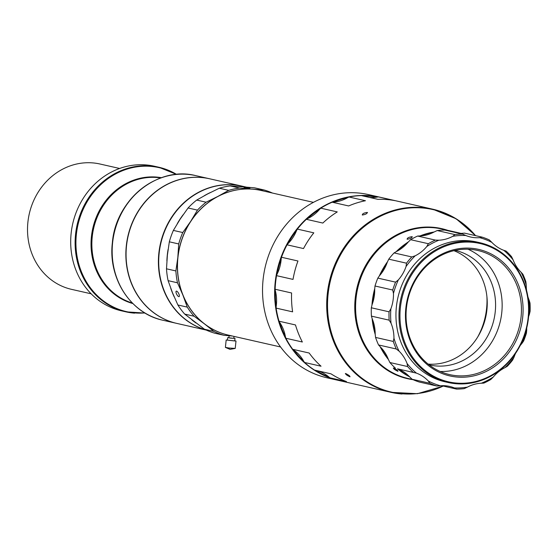 <?xml version="1.0" encoding="UTF-8"?>
<svg xmlns="http://www.w3.org/2000/svg" width="558" height="558" viewBox="0 0 558 558"><rect width="100%" height="100%" fill="white"/><g stroke="black" fill="none" stroke-linecap="round" stroke-linejoin="round"><path stroke-width="0.84" d="M234.792 340.729L235.999 341.043L235.225 348.408L228.954 348.018L225.397 347.369L226.171 340.01L227.42 339.955M477.704 336.997A68.585 61.833 102.8 0 0 486.597 308.518A68.585 61.833 102.8 0 0 486.897 296.528M497.527 364.248A64.881 58.492 102.8 0 0 512.788 273.804A64.881 58.492 102.8 0 0 431.013 261.088A64.881 58.492 102.8 0 0 415.752 351.526A64.881 58.492 102.8 0 0 497.527 364.248M496.369 363.146A63.647 57.376 102.8 0 0 520.544 298.607A63.647 57.376 102.8 0 0 477.843 250.486A63.647 57.376 102.8 0 0 431.125 261.953A63.647 57.376 102.8 0 0 406.949 326.486A63.647 57.376 102.8 0 0 449.65 374.613A63.647 57.376 102.8 0 0 496.369 363.146M427.909 256.275A70.936 63.954 102.8 0 0 411.218 355.153A70.936 63.954 102.8 0 0 500.631 369.061A70.936 63.954 102.8 0 0 517.315 270.177A70.936 63.954 102.8 0 0 427.909 256.275M427.212 255.613A71.675 64.623 102.8 0 0 399.988 328.292A71.675 64.623 102.8 0 0 448.074 382.488A71.675 64.623 102.8 0 0 500.693 369.577A71.675 64.623 102.8 0 0 527.924 296.898A71.675 64.623 102.8 0 0 479.831 242.702A71.675 64.623 102.8 0 0 427.212 255.613M440.213 371.489A63.647 57.376 102.8 0 0 477.076 358.759A63.647 57.376 102.8 0 0 501.921 299.625A63.647 57.376 102.8 0 0 467.988 249.224M479.831 242.702L476.811 242.012A71.675 64.623 102.8 0 0 424.192 254.922A71.675 64.623 102.8 0 0 396.961 327.609A71.675 64.623 102.8 0 0 445.054 381.805L448.074 382.488M429.123 364.876A58.702 52.919 102.8 0 0 429.367 364.932A58.702 52.919 102.8 0 0 472.459 354.358A58.702 52.919 102.8 0 0 494.758 294.833A58.702 52.919 102.8 0 0 455.37 250.451A58.702 52.919 102.8 0 0 455.126 250.396M428.139 364.102A58.702 52.919 102.8 0 0 464.116 352.461A58.702 52.919 102.8 0 0 486.932 296.842A58.702 52.919 102.8 0 0 453.905 250.675M411.811 256.945L415.173 255.808A37.072 33.424 102.8 0 0 421.457 251.791A37.072 33.424 102.8 0 0 426.877 246.434L428.335 243.713L410.604 239.689L408.107 242.172A37.072 33.424 -77.2 0 1 407.577 242.8A37.072 33.424 -77.2 0 1 402.688 247.522A37.072 33.424 -77.2 0 1 397.108 251.191A37.072 33.424 -77.2 0 1 396.403 251.546L394.081 252.92L411.811 256.945A77.855 70.189 102.8 0 0 406.489 263.188L388.759 259.163L387.287 262.232A37.072 33.424 -77.2 0 1 387.008 263.027A37.072 33.424 -77.2 0 1 380.082 275.031A76.376 68.857 -77.2 0 1 387.008 263.027M242.2 186.184A74.151 66.848 102.8 0 0 242.046 186.149A74.151 66.848 102.8 0 0 233.356 184.831A74.151 66.848 102.8 0 0 159.825 246.559A74.151 66.848 102.8 0 0 205.881 329.904M242.046 186.149L209.717 178.804A74.151 66.848 102.8 0 0 201.026 177.486A74.151 66.848 102.8 0 0 127.161 241.084A74.151 66.848 102.8 0 0 176.865 323.417L206.314 330.106M176.76 323.389A74.151 66.848 -77.2 0 1 176.656 323.368A74.151 66.848 -77.2 0 1 126.303 245.862A74.151 66.848 -77.2 0 1 200.817 177.437A74.151 66.848 -77.2 0 1 209.508 178.755A74.151 66.848 -77.2 0 1 209.613 178.776M145.108 313.087L125.906 311.838L121.491 310.834A74.151 66.848 -77.2 0 1 71.138 233.328A74.151 66.848 -77.2 0 1 145.652 164.903A74.151 66.848 -77.2 0 1 154.343 166.221L158.758 167.226A74.151 66.848 102.8 0 0 150.067 165.907A74.151 66.848 102.8 0 0 75.553 234.332A74.151 66.848 102.8 0 0 125.906 311.838A74.151 66.848 102.8 0 0 134.59 313.157M91.156 293.808L71.543 289.351A64.261 57.934 -77.2 0 1 27.9 222.175A64.261 57.934 -77.2 0 1 100.008 164.017L119.628 168.474M367.248 212.431C363.976 212.884 362.33 213.742 362.316 215.018C365.553 214.481 367.199 213.616 367.248 212.431L367.534 212.612M443.338 386.087L417.468 393.697L391.039 392.344L339.39 380.612A93.918 84.677 -77.2 0 1 329.973 377.829L346.448 381.567A93.918 84.677 -77.2 0 1 331.006 373.839L314.524 370.1A93.918 84.677 -77.2 0 1 304.57 362.477L321.045 366.215A93.918 84.677 -77.2 0 1 309.174 353.033L292.699 349.287A93.918 84.677 -77.2 0 1 285.87 338.26L302.352 342.005A93.918 84.677 -77.2 0 1 295.489 324.951L279.014 321.206A93.918 84.677 -77.2 0 1 276.14 308.114L292.615 311.852A93.918 84.677 -77.2 0 1 291.597 292.985L275.122 289.246A93.918 84.677 -77.2 0 1 275.61 282.432A93.918 84.677 -77.2 0 1 276.545 275.659L293.02 279.405A93.918 84.677 -77.2 0 1 297.965 260.998L281.483 257.259A93.918 84.677 -77.2 0 1 287.042 244.816L303.517 248.561A93.918 84.677 -77.2 0 1 313.819 232.839L297.344 229.101A93.918 84.677 -77.2 0 1 306.363 219.308L322.838 223.054A93.918 84.677 -77.2 0 1 337.262 211.914L320.787 208.169A93.918 84.677 -77.2 0 1 332.17 202.212L348.645 205.951A93.918 84.677 -77.2 0 1 365.455 200.734L348.98 196.995A93.918 84.677 -77.2 0 1 361.361 195.579L377.843 199.325A93.918 84.677 -77.2 0 1 386.471 199.513A93.918 84.677 -77.2 0 1 395.001 200.657L378.526 196.918A93.918 84.677 -77.2 0 1 381.002 197.434L432.652 209.166A93.918 84.677 102.8 0 0 421.653 207.499A93.918 84.677 102.8 0 0 327.26 294.171A93.918 84.677 102.8 0 0 391.039 392.344A93.918 84.677 102.8 0 0 402.046 394.018M345.653 373.518C345.451 374.292 346.888 375.395 349.971 376.824C350.124 376.134 348.68 375.032 345.653 373.518L345.332 373.553M277.026 274.285A37.072 33.424 102.8 0 0 281.211 258.71A93.43 84.23 -77.2 0 0 277.026 274.285L276.545 275.659M317.077 370.679A37.072 33.424 102.8 0 1 328.725 376.859A93.43 84.23 -77.2 0 1 315.737 370.373M303.685 361.159A93.43 84.23 -77.2 0 1 293.641 349.999A37.072 33.424 102.8 0 1 303.685 361.159L304.57 362.477M285.431 336.746A93.43 84.23 -77.2 0 1 279.628 322.315A37.072 33.424 102.8 0 1 285.431 336.746L285.87 338.26M276.175 306.579A93.43 84.23 -77.2 0 1 275.31 290.613A37.072 33.424 102.8 0 1 276.175 306.579L276.14 308.114M287.886 243.762A93.43 84.23 -77.2 0 1 296.605 230.461A37.072 33.424 102.8 0 1 287.886 243.762L287.042 244.816M307.437 218.694A93.43 84.23 -77.2 0 1 319.643 209.271A37.072 33.424 102.8 0 1 307.437 218.694L306.363 219.308M333.335 202.101A93.43 84.23 -77.2 0 1 347.557 197.692A37.072 33.424 102.8 0 1 333.335 202.101L332.17 202.212M363.132 195.984A93.43 84.23 -77.2 0 1 369.738 196.214A93.43 84.23 -77.2 0 1 376.964 197.12A37.072 33.424 102.8 0 1 369.508 197.427M339.18 380.563A93.918 84.677 -77.2 0 1 338.971 380.514A93.918 84.677 -77.2 0 1 276.015 276.231A93.918 84.677 -77.2 0 1 369.577 195.67A93.918 84.677 -77.2 0 1 380.584 197.344A93.918 84.677 -77.2 0 1 380.793 197.386M380.584 197.344L368.489 194.596A93.918 84.677 102.8 0 0 357.483 192.922A93.918 84.677 102.8 0 0 263.92 273.483A93.918 84.677 102.8 0 0 326.876 377.766L338.971 380.514M393.599 368.008C393.39 368.789 394.827 369.891 397.917 371.307C398.063 370.631 396.619 369.529 393.599 368.008L393.271 368.036M374.767 288.5A76.62 69.08 102.8 0 0 372.214 302.052A76.62 69.08 102.8 0 0 371.942 305.268M372.095 318.367A76.62 69.08 102.8 0 0 375.248 334.528M380.089 346.63A76.62 69.08 102.8 0 0 388.48 359.61M397.526 368.81A76.62 69.08 102.8 0 0 409.635 376.845M412.069 236.69C408.784 237.129 407.138 237.994 407.131 239.277C410.367 238.726 412.013 237.868 412.069 236.69L412.348 236.871M249.907 188.172L244.048 187.634L249.907 188.172M176.572 291.123A3.09 1.06 -117.6 0 0 176.251 291.15A3.09 1.06 -117.6 0 0 176.551 293.982A3.09 1.06 -117.6 0 0 178.797 296.654A3.09 1.06 -117.6 0 0 179.118 296.626A3.09 1.06 -117.6 0 0 178.818 293.787A3.09 1.06 -117.6 0 0 176.572 291.123M246.371 187.125L242.353 186.219A74.151 66.848 102.8 0 0 168.077 223.814A74.151 66.848 102.8 0 0 205.762 329.855M168.091 249.44A74.151 66.848 102.8 0 0 166.891 260.879M170.762 288.298A74.151 66.848 102.8 0 0 174.173 296.8M191.896 319.867A74.151 66.848 102.8 0 0 196.074 323.068M280.576 346.971L228.278 335.093A74.151 66.848 -77.2 0 1 178.574 252.76A74.151 66.848 -77.2 0 1 252.439 189.162A74.151 66.848 -77.2 0 1 261.13 190.48L313.422 202.359M372.381 303.817A76.376 68.857 -77.2 0 1 372.542 302.094A76.376 68.857 -77.2 0 1 374.711 290.014A37.072 33.424 -77.2 0 1 372.381 303.817A37.072 33.424 -77.2 0 1 372.095 304.605L371.321 307.779A77.855 70.189 102.8 0 0 371.412 316.128L372.249 318.904A37.072 33.424 -77.2 0 1 372.549 319.657A37.072 33.424 -77.2 0 1 375.178 333.154A76.376 68.857 -77.2 0 1 372.549 319.657M409.021 376.218A76.376 68.857 -77.2 0 1 398.384 369.138A37.072 33.424 -77.2 0 1 409.021 376.218A37.072 33.424 -77.2 0 1 409.565 376.776L412.111 379.252A77.855 70.189 102.8 0 0 419.184 382.007L436.914 386.038L440.443 385.766A76.62 69.08 -77.2 0 1 428.335 381.037A37.072 33.424 102.8 0 0 416.442 373.135L397.673 368.866A37.072 33.424 -77.2 0 1 398.384 369.138M388.04 358.578A76.376 68.857 -77.2 0 1 380.863 347.446A37.072 33.424 -77.2 0 1 388.04 358.578A37.072 33.424 -77.2 0 1 388.34 359.331L389.875 362.519A77.855 70.189 102.8 0 0 395.329 368.085M234.004 336.397L233.802 338.329L230.663 338.134L228.885 337.813L229.101 335.756M233.816 338.176L235.03 338.462L234.632 340.959L227.399 340.136L227.657 337.688L228.899 337.66M235.03 338.462L227.657 337.688M235.999 341.043L226.171 340.01M454.114 232.184A76.376 68.857 -77.2 0 1 460.217 233.46A37.072 33.424 -77.2 0 1 459.813 233.481M420.865 235.908A76.376 68.857 -77.2 0 1 433.287 232.421A37.072 33.424 -77.2 0 1 420.865 235.908A37.072 33.424 -77.2 0 1 420.104 235.95L417.607 236.055A77.855 70.189 102.8 0 0 410.604 239.689M397.108 251.191A76.376 68.857 -77.2 0 1 407.577 242.8M417.607 236.055L435.338 240.079L438.874 240.212A37.072 33.424 102.8 0 0 452.754 236.313L454.93 234.576L437.207 230.552A77.855 70.189 102.8 0 1 444.824 230.077L462.547 234.102L465.804 235.504A37.072 33.424 102.8 0 0 470.589 237.017A37.072 33.424 102.8 0 0 479.747 237.673L482.238 237.164L464.514 233.139L460.978 233.411A76.62 69.08 102.8 0 0 458.195 232.714A76.62 69.08 102.8 0 0 451.324 231.556M434.131 231.989A76.62 69.08 102.8 0 0 419.895 235.971M408.393 241.9A76.62 69.08 102.8 0 0 396.054 251.77M387.559 261.688A76.62 69.08 102.8 0 0 379.203 276.168M232.393 336.028L224.093 335.316L214.711 333.182A75.386 67.964 -77.2 0 1 204.493 329.248L184.705 314.098A75.386 67.964 -77.2 0 1 177.883 304.989L172.471 292.699L168.097 280.653A75.386 67.964 -77.2 0 1 166.493 268.81L167.393 255.194L169.332 241.816L178.713 243.944A75.386 67.964 -77.2 0 1 182.766 232.54L173.378 230.412L180.206 219.078L188.081 207.981L197.462 210.115A75.386 67.964 -77.2 0 1 206.076 202.205L196.688 200.078L207.478 194.031L219.315 188.227L228.703 190.362A75.386 67.964 -77.2 0 1 239.57 188.067L252.335 189.141A74.151 66.848 -77.2 0 1 261.074 190.466M182.766 232.54L190.634 221.449L197.462 210.115M224.093 335.316A75.386 67.964 -77.2 0 1 213.881 331.382L204.493 329.248M169.332 241.816A75.386 67.964 -77.2 0 1 173.378 230.412M188.081 207.981A75.386 67.964 -77.2 0 1 196.688 200.078M228.222 335.079A74.151 66.848 -77.2 0 1 204.507 323.926L194.093 316.233L184.705 314.098M213.881 331.382L204.507 323.926A74.151 66.848 -77.2 0 1 182.898 295.07L177.479 282.787L168.097 280.653M177.479 282.787A75.386 67.964 -77.2 0 1 175.882 270.944L177.821 257.559A74.151 66.848 -77.2 0 1 190.634 221.449A74.151 66.848 -77.2 0 1 217.913 196.402L228.703 190.362M194.093 316.233A75.386 67.964 -77.2 0 1 187.265 307.116L182.898 295.07A74.151 66.848 -77.2 0 1 177.821 257.559L178.713 243.944M206.076 202.205L217.913 196.402A74.151 66.848 -77.2 0 1 252.335 189.141L264.06 189.978A75.386 67.964 -77.2 0 1 272.45 193.054M175.882 270.944L166.493 268.81M243.204 186.874A74.151 66.848 102.8 0 0 240.379 186.651M210.61 192.426A74.151 66.848 102.8 0 0 204.13 195.823M183.129 214.76A74.151 66.848 102.8 0 0 177.291 223.674M187.265 307.116L177.883 304.989M239.57 188.067L230.189 185.933L241.907 186.77L254.671 187.844L264.06 189.978M219.315 188.227A75.386 67.964 -77.2 0 1 230.189 185.933M328.725 376.859L329.973 377.829M292.699 349.287L293.641 349.999M279.014 321.206L279.628 322.315M275.122 289.246L275.31 290.613M281.483 257.259L281.211 258.71M297.344 229.101L296.605 230.461M320.787 208.169L319.643 209.271M348.98 196.995L347.557 197.692M378.526 196.918L376.964 197.12M380.082 275.031A37.072 33.424 -77.2 0 1 379.545 275.652L377.829 278.107A77.855 70.189 102.8 0 0 374.997 286.003L374.697 289.177A37.072 33.424 -77.2 0 1 374.711 290.014M412.111 379.252L429.841 383.276L428.335 381.037M389.875 362.519L407.605 366.543L407.11 363.593A37.072 33.424 102.8 0 0 399.089 351.156L396.278 348.98L378.554 344.956L380.319 346.888A37.072 33.424 -77.2 0 1 380.863 347.446M375.178 333.154A37.072 33.424 -77.2 0 1 375.178 333.984L375.555 337.423A77.855 70.189 102.8 0 0 378.554 344.956M375.555 337.423L393.278 341.447L393.955 338.253A37.072 33.424 102.8 0 0 391.019 323.166L389.142 320.159L371.412 316.128M371.321 307.779L389.052 311.81L390.865 308.867A37.072 33.424 102.8 0 0 393.467 293.445L392.727 290.027L374.997 286.003M377.829 278.107L395.559 282.132L398.321 279.921A37.072 33.424 102.8 0 0 406.064 266.494L406.489 263.188M394.081 252.92A77.855 70.189 102.8 0 0 388.759 259.163M437.207 230.552L433.985 232.051A37.072 33.424 -77.2 0 1 433.287 232.421M460.978 233.411A37.072 33.424 -77.2 0 1 460.217 233.46M482.238 237.164A77.855 70.189 102.8 0 1 489.31 239.919L491.863 242.395A37.072 33.424 102.8 0 0 503.748 250.305L506.099 251.086A77.855 70.189 102.8 0 1 511.546 256.652L513.088 259.84A37.072 33.424 102.8 0 0 521.109 272.283L522.874 274.215A77.855 70.189 102.8 0 1 525.873 281.748L526.243 285.187A37.072 33.424 102.8 0 0 526.564 290.404M527.882 296.654A37.072 33.424 102.8 0 0 529.172 300.267L530.009 303.043A77.855 70.189 102.8 0 1 530.1 311.392L529.326 314.566A37.072 33.424 102.8 0 0 528.6 316.679M526.724 327.958A37.072 33.424 102.8 0 0 526.724 329.994L526.424 333.168A77.855 70.189 102.8 0 1 523.592 341.064L521.876 343.519A37.072 33.424 102.8 0 0 520.154 345.625M515.508 353.458A37.072 33.424 102.8 0 0 514.134 356.939L512.663 360.015A77.855 70.189 102.8 0 1 507.341 366.25L505.018 367.624A37.072 33.424 102.8 0 0 493.314 376.999L490.817 379.489A77.855 70.189 102.8 0 1 483.814 383.116L481.324 383.22A37.072 33.424 102.8 0 0 467.437 387.119L464.221 388.626A77.855 70.189 102.8 0 1 456.604 389.1L454.393 387.936A37.072 33.424 102.8 0 0 449.602 386.415A37.072 33.424 102.8 0 0 440.443 385.766M441.615 385.69L456.604 389.1M429.841 383.276A77.855 70.189 102.8 0 0 436.914 386.038M407.605 366.543A77.855 70.189 102.8 0 0 413.053 372.116M467.437 387.119A76.62 69.08 -77.2 0 1 454.393 387.936M493.314 376.999A76.62 69.08 -77.2 0 1 481.324 383.22M514.134 356.939A76.62 69.08 -77.2 0 1 505.018 367.624M526.724 329.994A76.62 69.08 -77.2 0 1 521.876 343.519M529.172 300.267A76.62 69.08 -77.2 0 1 529.326 314.566M521.109 272.283A76.62 69.08 -77.2 0 1 526.243 285.187M503.748 250.305A76.62 69.08 -77.2 0 1 513.088 259.84M479.747 237.673A76.62 69.08 -77.2 0 1 491.863 242.395M452.754 236.313A76.62 69.08 -77.2 0 1 465.804 235.504M426.877 246.434A76.62 69.08 -77.2 0 1 438.874 240.212M406.064 266.494A76.62 69.08 -77.2 0 1 415.173 255.808M393.467 293.445A76.62 69.08 -77.2 0 1 398.321 279.921M391.019 323.166A76.62 69.08 -77.2 0 1 390.865 308.867M399.089 351.156A76.62 69.08 -77.2 0 1 393.955 338.253M416.442 373.135A76.62 69.08 -77.2 0 1 407.11 363.593M393.278 341.447A77.855 70.189 102.8 0 0 396.278 348.98M389.052 311.81A77.855 70.189 102.8 0 0 389.142 320.159M395.559 282.132A77.855 70.189 102.8 0 0 392.727 290.027M435.338 240.079A77.855 70.189 102.8 0 0 428.335 243.713M462.547 234.102A77.855 70.189 102.8 0 0 454.93 234.576M228.954 348.018A8.977 2.427 96.9 0 0 230.015 349.357L235.204 348.429M176.656 323.368L162.964 320.257A74.151 66.848 -77.2 0 1 112.611 242.751A74.151 66.848 -77.2 0 1 187.125 174.326A74.151 66.848 -77.2 0 1 195.816 175.644L209.508 178.755M162.964 320.257C130.844 313.722 107.924 278.379 112.374 242.66A73.816 66.548 102.8 0 0 129.212 299.493M132.337 303.029A64.261 57.934 -77.2 0 1 92.237 236.794A64.261 57.934 -77.2 0 1 160.753 177.946M132.867 303.559A64.595 58.234 -77.2 0 1 91.421 236.648A64.595 58.234 -77.2 0 1 161.457 177.702M144.836 312.926A73.816 66.548 -77.2 0 1 76.369 234.472A73.816 66.548 -77.2 0 1 176.293 174.424M176.572 174.396A74.151 66.848 102.8 0 0 158.758 167.226L176.614 174.396M475.36 235.42A93.918 84.677 102.8 0 0 432.652 209.166L456.144 218.785L475.688 235.678M447.774 230.349A76.948 69.373 102.8 0 0 355.223 298.237A76.948 69.373 102.8 0 0 413.073 379.684M443.219 386.059A93.591 84.377 -77.2 0 1 328.083 294.31A93.591 84.377 -77.2 0 1 386.666 213.449A93.591 84.377 -77.2 0 1 475.549 235.643M412.725 379.531L408.079 378.47A76.62 69.08 -77.2 0 1 356.046 298.384A76.62 69.08 -77.2 0 1 442.027 229.038L458.195 232.714M156.407 179.788A73.816 66.548 102.8 0 0 112.388 242.653M225.411 347.397L230.015 349.357M112.374 242.66C115.666 199.736 157.837 165.677 195.816 175.644"/></g></svg>
